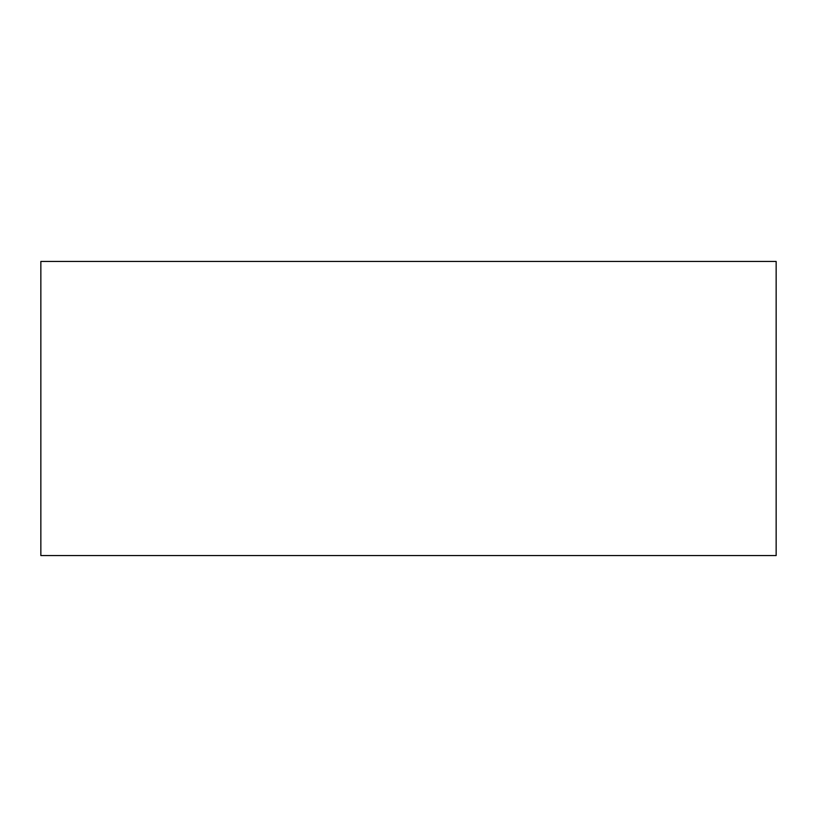 <?xml version="1.0" encoding="UTF-8"?>
<svg xmlns="http://www.w3.org/2000/svg" width="817" height="817" viewBox="0 0 817 817"><rect width="100%" height="100%" fill="white"/><g stroke="black" fill="none" stroke-linecap="round" stroke-linejoin="round"><path stroke-width="1.23" d="M40.85 261.44L776.15 261.44L776.15 555.56L40.85 555.56L40.85 261.44"/></g></svg>
